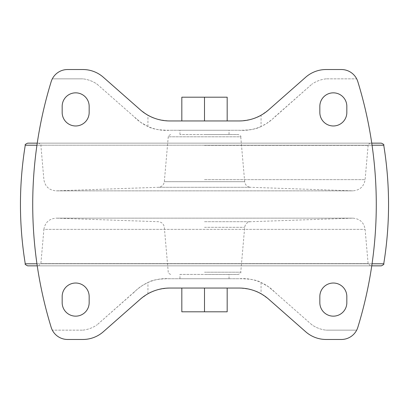 <?xml version="1.0" encoding="UTF-8"?>
<svg xmlns="http://www.w3.org/2000/svg" width="409" height="409" viewBox="0 0 409 409"><rect width="100%" height="100%" fill="white"/><g stroke="black" fill="none" stroke-linecap="round" stroke-linejoin="round"><path stroke-width="0.31" stroke-dasharray="2.04 1.53" d="M179.96 274.439L229.04 274.439L179.96 274.439L179.96 278.733L229.04 278.733L179.96 278.733M229.04 130.267L179.96 130.267L229.04 130.267L229.04 134.561L179.96 134.561L229.04 134.561M239.173 120.952L169.827 120.952C159.367 120.154 152.076 118.247 147.946 115.226L140.313 109.811L103.324 77.245C97.444 72.204 90.634 69.632 82.889 69.53L67.597 69.53C60.777 69.796 55.685 72.904 52.326 78.845A17.178 17.178 0 0 0 51.176 81.662A418.003 418.003 0 0 0 51.176 327.338A17.178 17.178 0 0 0 52.326 330.155L82.889 330.155L52.326 330.155C55.685 336.096 60.777 339.204 67.597 339.47L82.889 339.47C90.634 339.368 97.444 336.796 103.324 331.755L140.313 299.189L147.946 293.774C152.036 290.763 159.331 288.856 169.827 288.048L239.173 288.048C249.633 288.846 256.924 290.753 261.054 293.774L268.687 299.189L305.676 331.755C311.556 336.796 318.366 339.368 326.111 339.47L341.403 339.47C348.223 339.204 353.315 336.096 356.674 330.155A17.178 17.178 0 0 0 357.824 327.338A418.003 418.003 0 0 0 357.824 81.662A17.178 17.178 0 0 0 356.674 78.845L326.111 78.845L356.674 78.845C353.315 72.904 348.223 69.796 341.403 69.53L326.111 69.53C318.366 69.632 311.556 72.204 305.676 77.245L268.687 109.811L261.054 115.226C256.964 118.237 249.669 120.144 239.173 120.952M204.5 120.952L181.826 120.952L227.174 120.952L204.5 120.952L204.5 97.199L227.174 97.199L227.174 120.952M204.5 288.048L181.826 288.048L227.174 288.048L204.5 288.048L204.5 311.801L227.174 311.801L227.174 288.048M82.889 330.155A30.92 30.92 0 0 0 97.168 324.766C92.853 327.752 88.099 329.547 82.889 330.155M134.157 292.2L97.168 324.766L137.705 288.907L142.608 285.364L147.946 282.517C152.117 279.966 159.413 278.703 169.827 278.733L239.173 278.733L169.827 278.733A44.663 44.663 0 0 0 134.157 292.2M261.054 282.517L268.411 286.704L274.843 292.2A44.663 44.663 0 0 0 239.173 278.733C249.648 278.713 256.939 279.976 261.054 282.517L261.054 293.774M311.832 324.766L274.843 292.2L311.832 324.766A30.92 30.92 0 0 0 326.111 330.155C320.901 329.547 316.147 327.752 311.832 324.766M356.674 330.155L326.111 330.155L356.674 330.155M326.111 78.845A30.92 30.92 0 0 0 311.832 84.234C316.147 81.248 320.901 79.453 326.111 78.845M261.054 126.483C256.883 129.034 249.587 130.297 239.173 130.267L169.827 130.267L239.173 130.267A44.663 44.663 0 0 0 274.843 116.8L311.832 84.234L272.215 119.305L266.392 123.636L261.054 126.483L261.054 115.226M97.168 84.234L134.157 116.8L97.168 84.234A30.92 30.92 0 0 0 82.889 78.845C88.099 79.453 92.853 81.248 97.168 84.234M52.326 78.845L82.889 78.845L52.326 78.845M147.946 126.483L140.589 122.296L134.157 116.8A44.663 44.663 0 0 0 169.827 130.267C159.352 130.287 152.061 129.024 147.946 126.483L147.946 115.226M89.162 302.66L89.162 296.525A13.497 13.497 0 0 0 75.665 283.028A13.497 13.497 0 0 0 62.168 296.525L62.168 302.66A13.497 13.497 0 0 0 75.665 316.157A13.497 13.497 0 0 0 89.162 302.66M89.162 106.34A13.497 13.497 0 0 0 75.665 92.843A13.497 13.497 0 0 0 62.168 106.34L62.168 112.475A13.497 13.497 0 0 0 75.665 125.972A13.497 13.497 0 0 0 89.162 112.475L89.162 106.34M346.832 302.66L346.832 296.525A13.497 13.497 0 0 0 333.335 283.028A13.497 13.497 0 0 0 319.838 296.525L319.838 302.66A13.497 13.497 0 0 0 333.335 316.157A13.497 13.497 0 0 0 346.832 302.66M346.832 106.34A13.497 13.497 0 0 0 333.335 92.843A13.497 13.497 0 0 0 319.838 106.34L319.838 112.475A13.497 13.497 0 0 0 333.335 125.972A13.497 13.497 0 0 0 346.832 112.475L346.832 106.34M181.826 288.048L181.826 311.801L204.5 311.801M181.826 120.952L181.826 97.199L204.5 97.199M204.5 274.439L238.309 274.439L204.5 274.439M37.245 265.85L371.755 265.85M381.321 265.85L27.679 265.85M37.245 143.15L371.755 143.15M381.321 143.15L27.679 143.15M204.5 143.15L38.446 143.15L204.5 143.15M204.5 134.561L238.309 134.561L204.5 134.561M147.946 293.774L147.946 282.517M204.5 272.2L240.753 272.2L204.5 272.2M204.5 227.312L244.679 227.312L204.5 227.312M204.5 221.714L250.579 221.714L204.5 221.714M370.554 265.85L368.11 263.611L365.109 229.352C363.923 222.47 359.848 218.738 352.89 218.15L56.11 218.15C49.152 218.738 45.077 222.47 43.891 229.352L365.109 229.352L43.891 229.352L40.89 263.611L368.11 263.611L40.89 263.611L38.446 265.85M36.948 263.79L372.052 263.79M383.744 263.79L25.256 263.79M36.948 145.21L372.052 145.21M383.744 145.21L25.256 145.21M204.5 145.389L368.11 145.389L204.5 145.389M204.5 179.648L365.109 179.648L204.5 179.648M370.554 143.15C368.361 144.137 367.548 144.883 368.11 145.389L365.109 179.648C363.923 186.53 359.848 190.262 352.89 190.85L56.11 190.85L352.89 190.85L250.579 187.286L158.421 187.286L250.579 187.286C247.21 186.898 245.242 185.032 244.679 181.688L164.321 181.688L244.679 181.688L240.753 136.8L168.247 136.8L240.753 136.8C241.315 136.294 240.502 135.548 238.309 134.561M229.04 278.733L229.04 274.439M179.96 134.561L179.96 130.267M170.691 274.439C168.498 273.452 167.685 272.706 168.247 272.2L164.321 227.312C163.758 223.968 161.79 222.102 158.421 221.714L56.11 218.15L352.89 218.15L250.579 221.714C247.21 222.102 245.242 223.968 244.679 227.312L240.753 272.2C241.315 272.706 240.502 273.452 238.309 274.439M170.691 134.561C168.498 135.548 167.685 136.294 168.247 136.8L164.321 181.688C163.758 185.032 161.79 186.898 158.421 187.286L56.11 190.85C49.152 190.262 45.077 186.53 43.891 179.648L40.89 145.389C41.452 144.883 40.639 144.137 38.446 143.15"/><path stroke-width="0.61" d="M239.173 120.952L169.827 120.952A44.663 44.663 0 0 1 140.313 109.811L103.324 77.245A30.92 30.92 0 0 0 82.889 69.53L67.597 69.53A17.178 17.178 0 0 0 51.176 81.662A418.003 418.003 0 0 0 51.176 327.338A17.178 17.178 0 0 0 67.597 339.47L82.889 339.47A30.92 30.92 0 0 0 103.324 331.755L140.313 299.189A44.663 44.663 0 0 1 169.827 288.048L239.173 288.048A44.663 44.663 0 0 1 268.687 299.189L305.676 331.755A30.92 30.92 0 0 0 326.111 339.47L341.403 339.47A17.178 17.178 0 0 0 357.824 327.338A418.003 418.003 0 0 0 357.824 81.662A17.178 17.178 0 0 0 341.403 69.53L326.111 69.53A30.92 30.92 0 0 0 305.676 77.245L268.687 109.811A44.663 44.663 0 0 1 239.173 120.952M89.162 296.525A13.497 13.497 0 0 0 75.665 283.028A13.497 13.497 0 0 0 62.168 296.525L62.168 302.66A13.497 13.497 0 0 0 75.665 316.157A13.497 13.497 0 0 0 89.162 302.66L89.162 296.525M62.168 106.34L62.168 112.475A13.497 13.497 0 0 0 75.665 125.972A13.497 13.497 0 0 0 89.162 112.475L89.162 106.34A13.497 13.497 0 0 0 75.665 92.843A13.497 13.497 0 0 0 62.168 106.34M346.832 296.525A13.497 13.497 0 0 0 333.335 283.028A13.497 13.497 0 0 0 319.838 296.525L319.838 302.66A13.497 13.497 0 0 0 333.335 316.157A13.497 13.497 0 0 0 346.832 302.66L346.832 296.525M319.838 106.34L319.838 112.475A13.497 13.497 0 0 0 333.335 125.972A13.497 13.497 0 0 0 346.832 112.475L346.832 106.34A13.497 13.497 0 0 0 333.335 92.843A13.497 13.497 0 0 0 319.838 106.34M181.826 288.048L181.826 311.801L227.174 311.801L227.174 288.048M204.5 288.048L204.5 311.801M181.826 120.952L181.826 97.199L227.174 97.199L227.174 120.952M204.5 120.952L204.5 97.199M371.755 265.85L381.321 265.85C383.499 264.807 384.307 264.122 383.744 263.79C390.15 224.265 390.15 184.735 383.744 145.21C384.261 144.776 383.453 144.091 381.321 143.15L371.755 143.15M36.948 263.79L25.256 263.79C24.693 264.122 25.501 264.807 27.679 265.85L37.245 265.85M25.256 263.79C18.85 224.265 18.85 184.735 25.256 145.21C24.739 144.776 25.547 144.091 27.679 143.15L37.245 143.15M372.052 263.79L383.744 263.79M372.052 145.21L383.744 145.21M25.256 145.21L36.948 145.21"/></g></svg>
